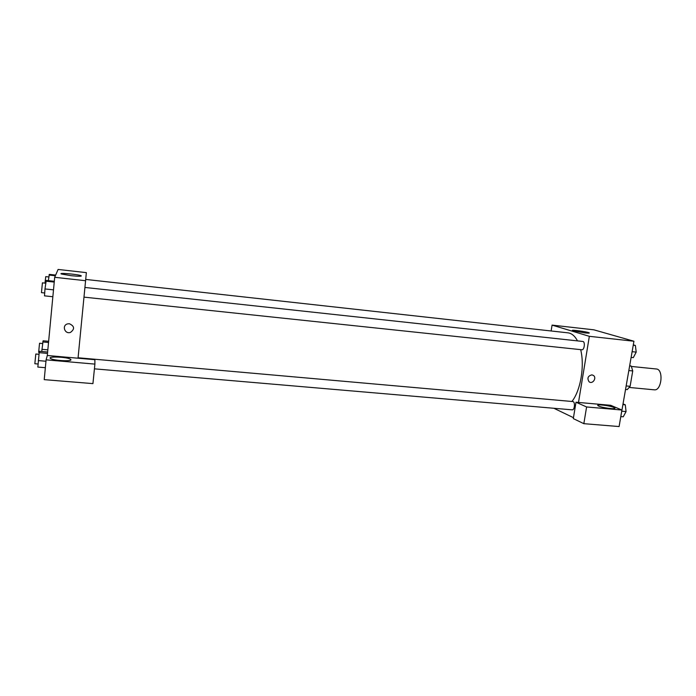 <?xml version="1.0" encoding="UTF-8"?>
<svg xmlns="http://www.w3.org/2000/svg" width="696" height="696" viewBox="0 0 696 696"><rect width="100%" height="100%" fill="white"/><g stroke="black" fill="none" stroke-linecap="round" stroke-linejoin="round"><path stroke-width="1.04" d="M629.367 387.463L654.275 389.821C661.687 391.082 663.845 369.193 656.319 368.984L631.429 366.453M629.784 365.618L631.272 366.113L632.734 370.942L630.115 386.315L627.27 389.595L625.739 389.447M629.732 365.957L631.272 366.113M626.33 385.958L630.115 386.315M628.949 370.568L632.734 370.942M551.136 330.974L552.067 325.11L593.845 329.817L633.934 341.24L619.797 422.455M591.913 374.857L593.471 375.475C597.107 378.041 592.374 384.705 589.025 381.721C586.963 378.18 587.929 375.892 591.913 374.857L593.462 375.466C597.107 378.041 592.374 384.705 589.025 381.721M610.67 405.29L575.992 402.227L586.597 406.96L621.902 410.031L610.67 405.29M552.067 325.11L589.347 336.316L633.934 341.24M589.347 336.316L578.498 402.453M613.75 407.421L614.612 407.873C617.7 409.909 600.3 407.621 598.047 405.69C595.306 403.897 609.409 405.455 613.75 407.421M621.902 410.031L619.101 426.552L583.84 423.673L586.597 406.96M575.992 402.227L573.313 418.6L583.84 423.673M584.849 332.888L572.669 330.635C569.615 329.373 586.806 331.644 589.12 332.801C589.895 333.236 588.468 333.262 584.849 332.888M573.461 417.678L553.859 408.265M94.43 368.845L572.173 409.84C574.713 410.266 575.401 401.575 572.825 401.557L78.074 357.761M84.042 297.14L581.847 349.766C584.414 350.253 585.406 341.527 582.787 341.458L84.999 287.457M571.921 401.479C580.586 390.726 584.814 365.965 580.664 349.644M577.506 340.883C574.861 335.977 571.686 333.297 567.988 332.845L85.773 279.435M47.302 355.491L54.688 277.304L58.099 269.448L86.365 272.632L78.03 358.214L94.873 359.702L94.9 364.104L46.093 359.849L47.302 355.491L78.03 358.214M94.9 364.104L92.933 383.618L44.222 379.642L46.093 359.849M62.744 360.685L58.142 360.293M70.957 359.771C71.331 361.615 53.427 360.545 50.625 358.536C46.345 356.135 67.207 356.883 70.522 359.223L70.957 359.771M71.096 275.686L61.466 274.015C57.368 272.519 77.952 274.294 81.101 275.694C82.137 276.442 78.805 276.442 71.096 275.686M54.688 277.304L85.66 280.723M69.382 323.736C74.559 326.154 74.916 329.051 70.444 332.427C64.702 334.419 61.622 325.337 67.564 323.892L69.382 323.736M67.564 323.892C61.622 325.337 64.702 334.419 70.444 332.427L70.444 332.427M55.654 275.077L49.338 274.381L48.363 280.645M48.998 275.05L55.358 275.755M44.97 283.115L45.753 276.625L48.781 276.956M54.314 281.297L46.258 280.418L44.979 288.944L44.5 295.852L52.852 296.731M44.979 288.944L53.505 289.849M45.866 281.184L54.236 282.089M44.701 292.981L41.464 292.642L42.413 282.837L45.64 283.194M48.642 341.292L43.108 340.779L41.743 351.515M41.89 349.322L47.833 349.853M42.726 341.954L48.529 342.484M39.28 352.402L38.645 352.341L39.541 343.259L42.543 343.537M47.624 352.037L39.628 351.323L39.194 352.663L37.845 367.07L45.353 367.705M38.289 360.58L45.962 361.241M39.194 352.663L47.493 353.403M38.054 364.008L34.835 363.73L35.809 354.02L39.002 354.299M633.317 344.851L635.378 345.46L636.205 352.115L633.308 357.631L631.185 357.405M632.159 351.68L636.205 352.115M633.256 345.225L635.378 345.46M623.268 403.993L625.278 404.811L626.069 411.571L623.233 416.8L621.119 416.617M622.033 411.223L626.069 411.571M623.155 404.62L625.278 404.811M614.612 407.873L614.498 408.509M70.522 359.223L70.427 360.224M81.101 275.694L81.058 276.181"/></g></svg>
